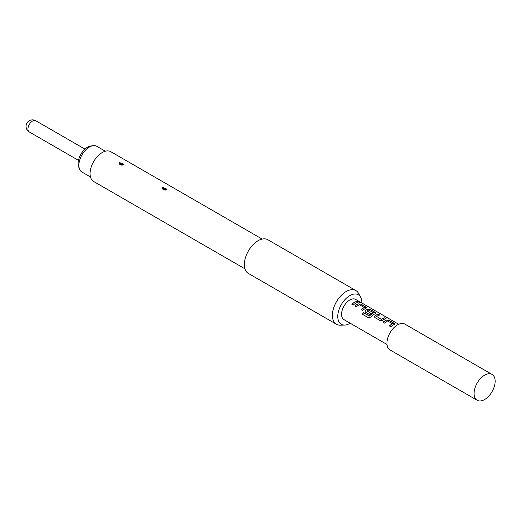 <?xml version="1.0" encoding="UTF-8"?>
<svg xmlns="http://www.w3.org/2000/svg" width="521" height="521" viewBox="0 0 521 521"><rect width="100%" height="100%" fill="white"/><g stroke="black" fill="none" stroke-linecap="round" stroke-linejoin="round"><path stroke-width="0.78" d="M359.861 302.304L359.457 302.011C357.81 301.255 357.289 301.236 357.901 301.952M357.934 301.835C359.64 302.454 360.167 302.473 359.51 301.893C357.849 301.138 357.328 301.118 357.934 301.835L357.543 301.392M359.926 302.258L359.51 301.893M387.018 344.485L343.977 319.634A11.67 6.74 -60 0 1 342.186 310.282A11.67 6.74 -60 0 1 349.812 299.998A11.67 6.74 -60 0 1 355.648 299.419L398.689 324.27M356.475 301.548A11.67 6.74 120 0 0 354.156 302.506A11.67 6.74 120 0 0 351.818 304.244L353.264 305.078A11.67 6.74 120 0 1 355.602 303.339A11.67 6.74 120 0 1 357.914 302.382L356.449 301.666A11.54 6.662 120 0 0 351.89 304.284M358.233 303.776A11.67 6.74 120 0 0 357.237 304.284A11.67 6.74 120 0 0 354.899 306.022L356.344 306.856A11.67 6.74 120 0 1 358.682 305.117A11.67 6.74 120 0 1 359.49 304.7L364.348 307.507A11.67 6.74 120 0 0 363.541 307.924A11.67 6.74 120 0 0 361.209 309.663L362.649 310.496A11.67 6.74 120 0 1 364.987 308.758A11.67 6.74 120 0 1 365.983 308.25L366.523 307.761L365.957 307.025L360.903 304.108L358.227 303.886A11.54 6.662 120 0 0 354.977 306.068M367.624 309.2A11.67 6.74 120 0 0 366.621 309.702A11.67 6.74 120 0 0 365.605 310.366L365.097 311.565L365.638 312.222L369.773 314.612A11.67 6.74 120 0 1 371.186 313.466L367.084 310.972A11.67 6.74 120 0 1 367.911 310.444A11.67 6.74 120 0 1 368.718 310.028L373.577 312.834A11.67 6.74 120 0 0 372.769 313.251A11.67 6.74 120 0 0 369.487 315.941L363.586 312.678A11.67 6.74 120 0 0 362.329 314.215L368.393 317.719L370.913 317.055A11.67 6.74 120 0 1 374.378 314.176A11.67 6.74 120 0 1 375.374 313.675L375.908 313.18L375.341 312.444L370.288 309.526L367.611 309.311A11.54 6.662 120 0 0 365.618 310.464L365.605 310.366M378.331 314.17A11.67 6.74 120 0 0 376.012 315.127A11.67 6.74 120 0 0 374.996 315.785L374.482 316.989L375.022 317.641L380.076 320.558L382.746 320.259A11.67 6.74 120 0 1 383.762 319.601A11.67 6.74 120 0 1 386.081 318.644L384.635 317.81A11.67 6.74 120 0 0 382.316 318.767A11.67 6.74 120 0 0 381.489 319.288L376.631 316.481A11.67 6.74 120 0 1 377.458 315.96A11.67 6.74 120 0 1 379.77 315.003L378.305 314.287A11.54 6.662 120 0 0 375.003 315.882L374.996 315.785M386.4 320.037A11.67 6.74 120 0 0 385.397 320.545A11.67 6.74 120 0 0 383.065 322.284L384.505 323.118A11.67 6.74 120 0 1 386.842 321.379A11.67 6.74 120 0 1 387.65 320.956L392.515 323.762A11.67 6.74 120 0 0 391.707 324.186A11.67 6.74 120 0 0 389.369 325.925L390.815 326.758A11.67 6.74 120 0 1 393.147 325.019A11.67 6.74 120 0 1 394.15 324.511L394.684 324.023L394.117 323.287L389.063 320.369L386.387 320.148A11.54 6.662 120 0 0 383.137 322.323M371.115 313.518L367.084 310.972M364.348 307.403L364.342 307.618A11.54 6.662 120 0 0 361.281 309.708M373.577 312.737L373.57 312.945A11.54 6.662 120 0 0 369.526 316.013L369.487 315.941M392.515 323.665L392.502 323.873A11.54 6.662 120 0 0 389.441 325.964M350.177 323.215A17.03 9.834 -60 0 1 349.812 323.437A17.03 9.834 -60 0 1 344.576 325.071A17.03 9.834 -60 0 1 338.07 313.206A17.03 9.834 -60 0 1 349.812 295.622A17.03 9.834 -60 0 1 360.662 297.224A17.03 9.834 -60 0 1 361.848 303.001M344.576 325.071L340.167 325.163A19.453 11.228 -60 0 1 336.416 324.257A19.453 11.228 -60 0 1 333.433 308.666A19.453 11.228 -60 0 1 346.146 291.526A19.453 11.228 -60 0 1 355.869 290.562A19.453 11.228 -60 0 1 358.533 293.356L360.662 297.224M336.416 324.257L248.387 273.434A19.453 11.228 -60 0 1 245.404 257.843A19.453 11.228 -60 0 1 258.11 240.702A19.453 11.228 -60 0 1 267.84 239.738L355.869 290.562M166.564 189.696L162.142 188.993L162.598 187.41L167.085 189.221L166.564 189.696M123.464 164.818L119.042 164.108L119.498 162.526L123.985 164.336L123.464 164.818M244.961 268.836L93.637 181.464A17.18 9.919 -60 0 1 90.999 167.697A17.18 9.919 -60 0 1 102.227 152.555A17.18 9.919 -60 0 1 110.817 151.702L262.148 239.074M123.842 164.525L119.687 163.106L119.498 162.526M121.054 165.209L120.879 164.616L122.083 165.372M166.935 189.41L162.786 187.99L162.598 187.41M164.148 190.093L163.978 189.501L165.183 190.256M105.327 151.227L96.808 146.316A14.848 8.57 120 0 0 93.135 145.685A14.848 8.57 120 0 0 78.886 165.235A14.848 8.57 120 0 0 79.576 169.162A14.848 8.57 120 0 0 81.96 172.034L90.478 176.945M79.576 169.162L78.736 167.098A13.351 7.711 -60 0 1 78.111 163.561A13.351 7.711 -60 0 1 90.921 145.984L93.135 145.685M385.924 318.683L384.609 317.927A11.54 6.662 120 0 0 381.502 319.393L376.631 316.481M492.065 374.436L404.947 324.14A14.914 8.61 120 0 0 397.497 324.883A14.914 8.61 120 0 0 387.754 338.025A14.914 8.61 120 0 0 390.04 349.969L477.151 400.265A14.914 8.61 120 0 0 484.608 399.529A14.914 8.61 120 0 0 494.351 386.387A14.914 8.61 120 0 0 492.065 374.436A14.914 8.61 120 0 0 484.608 375.172L484.608 375.172A14.914 8.61 120 0 0 474.064 393.44A14.914 8.61 120 0 0 477.151 400.265M357.758 302.427L356.449 301.666M366.504 307.82L360.903 304.108M360.877 304.225L358.227 303.886M375.895 313.238L370.288 309.526M370.262 309.643L367.611 309.311M365.618 310.464L365.11 311.61M369.337 316.052L363.586 312.678M363.625 312.756A11.54 6.662 120 0 0 362.395 314.254M379.614 315.042L378.305 314.287M375.003 315.882L374.495 317.029M394.671 324.082L389.063 320.369M389.037 320.487L386.387 320.148M120.879 164.616A1.817 0.931 65 0 1 119.843 163.021M163.978 189.501A1.817 0.931 65 0 1 162.943 187.905M29.293 131.963A6.486 6.486 0 0 1 26.05 126.349A6.486 6.486 0 0 1 35.773 120.735A6.486 3.745 120 0 0 32.536 121.054A6.486 3.745 120 0 0 27.952 128.993A6.486 3.745 120 0 0 29.293 131.963L78.476 160.357M35.773 120.735L84.962 149.13"/></g></svg>
